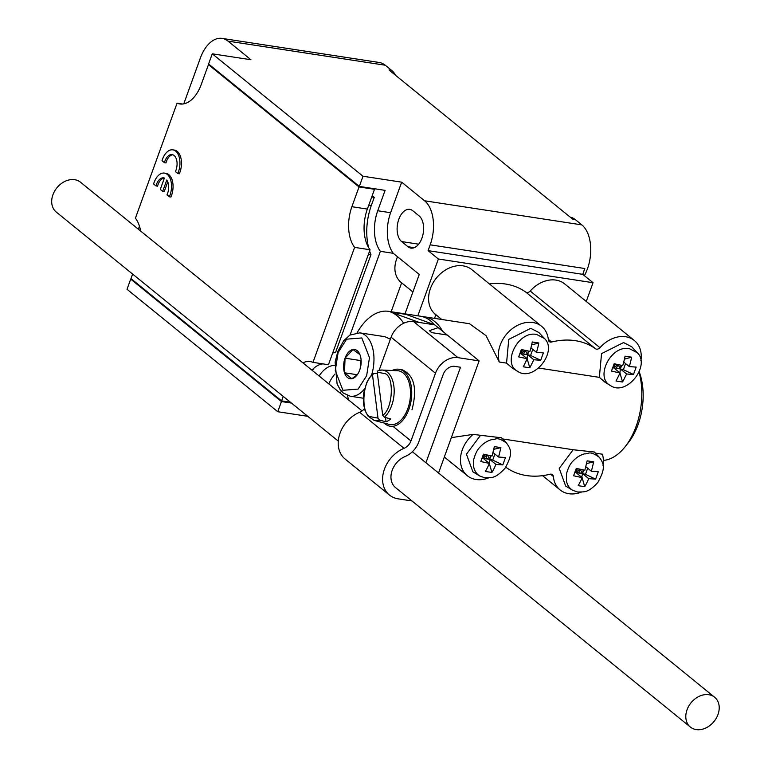 <?xml version="1.0" encoding="UTF-8"?>
<svg xmlns="http://www.w3.org/2000/svg" width="768" height="768" viewBox="0 0 768 768"><rect width="100%" height="100%" fill="white"/><g stroke="black" fill="none" stroke-linecap="round" stroke-linejoin="round"><path stroke-width="1.15" d="M417.821 315.811L438.384 259.008L593.05 282.71L586.262 301.45M593.05 282.71L582.739 274.339L428.083 250.637L438.384 259.008M584.381 275.674A33.638 19.546 -81.3 0 0 581.827 224.88L575.491 219.725L572.909 219.331L389.021 69.984L391.594 70.378L385.258 65.222A33.638 19.546 -81.3 0 0 379.296 62.496L222.058 38.4A33.638 19.546 98.7 0 1 228.019 41.126L250.925 59.741L212.266 53.818L363.005 176.246L401.674 182.17L424.589 200.784A33.638 19.546 98.7 0 1 430.186 244.829L584.842 268.531L582.739 274.339M340.234 393.158A16.982 9.869 98.7 0 1 341.424 391.21M407.962 246.71L401.616 241.565A16.982 9.869 98.7 0 1 397.997 221.942A16.982 9.869 98.7 0 1 409.766 209.366A16.982 9.869 98.7 0 1 412.771 210.749L419.117 215.894A16.982 9.869 98.7 0 1 422.736 235.526A16.982 9.869 98.7 0 1 410.966 248.093A16.982 9.869 98.7 0 1 407.962 246.71L414.25 247.68M401.674 182.17L390.614 212.717A33.322 19.354 -81.3 0 0 393.264 253.306L419.261 274.426L404.995 313.843M334.858 374.122A33.322 19.354 -81.3 0 0 328.79 383.866M428.083 250.637L430.186 244.829M395.952 75.61A33.638 19.546 -81.3 0 0 391.594 70.378M183.773 103.843L200.323 58.138A33.638 19.546 98.7 0 1 222.058 38.4M138.384 229.219L139.469 226.224M307.766 416.323L277.766 411.725L127.018 289.286L130.704 279.11L131.846 279.293M575.491 219.725A33.638 19.546 -81.3 0 0 570.182 217.123M393.264 253.306L380.381 251.328A33.322 19.354 98.7 0 1 377.731 210.749L385.104 190.368L359.328 186.422L363.005 176.246M277.766 411.725L281.453 401.549L291.466 403.085M319.085 375.984A33.322 19.354 98.7 0 1 334.771 365.453M281.453 401.549L130.704 279.11M212.266 53.818L208.579 63.984L359.328 186.422M401.635 282.816L391.162 311.722M397.565 256.8A25.632 19.747 129.1 0 0 401.021 282.317L412.915 291.974M350.102 334.963L380.381 251.328M372.202 195.696L374.266 197.376L371.318 205.507A46.138 26.803 -81.3 0 0 368.602 247.555M369.61 251.021A46.138 26.803 -81.3 0 0 370.973 254.64L335.482 352.694A46.138 26.803 -81.3 0 0 332.707 352.954M313.68 368.4A46.138 26.803 -81.3 0 0 312.413 370.56M332.947 352.31L335.482 352.694M370.973 254.64L368.438 254.256M371.731 196.982L374.266 197.376M302.88 362.822A33.322 19.354 98.7 0 1 310.282 361.594A33.322 19.354 98.7 0 1 312.979 362.362L328.445 364.723L370.07 249.754A33.322 19.354 98.7 0 1 367.354 209.078L374.506 189.312L373.651 188.611M311.914 370.157A33.322 19.354 98.7 0 1 322.944 363.888M153.6 183.994A16.022 9.302 98.7 0 1 164.438 173.107A16.022 9.302 98.7 0 1 169.373 196.8L166.982 194.861A11.213 6.518 98.7 0 0 166.81 179.981L162.682 191.366L160.291 189.427L164.41 178.042A11.213 6.518 98.7 0 0 163.709 177.859A11.213 6.518 98.7 0 0 155.99 185.942L153.6 183.994M162.019 160.733A16.022 9.302 98.7 0 1 172.858 149.856A16.022 9.302 98.7 0 1 177.792 173.549L175.392 171.6A11.213 6.518 98.7 0 0 172.128 154.608A11.213 6.518 98.7 0 0 164.41 162.682L162.019 160.733M164.438 173.107L165.984 173.347A16.022 9.302 98.7 0 1 170.918 197.04L169.373 196.8M167.77 181.824L164.227 191.606L162.682 191.366M164.4 178.061A11.213 6.518 -81.3 0 0 157.546 186.173L155.99 185.942M172.858 149.856L174.403 150.086A16.022 9.302 98.7 0 1 179.338 173.779L177.792 173.549M172.886 154.8A11.213 6.518 -81.3 0 0 165.965 162.922L164.41 162.682M370.07 249.754L354.605 247.382A33.322 19.354 98.7 0 1 351.888 206.707L359.04 186.941L208.445 64.627L201.283 84.394A33.322 19.354 98.7 0 1 179.75 103.939A33.322 19.354 98.7 0 1 177.053 103.181L135.427 218.15A33.322 19.354 98.7 0 1 140.678 231.082M283.229 396.384L281.587 400.906L130.992 278.592L132.624 274.07M354.605 247.382L312.979 362.362M281.587 400.906L290.458 402.269M359.04 186.941L374.506 189.312M208.445 64.627L209.587 64.8M177.053 103.181L182.554 104.026M411.984 409.824C417.504 388.454 414.202 375.091 402.086 369.734L398.995 369.254A28.838 16.752 98.7 0 1 408.893 409.344A28.838 16.752 98.7 0 1 390.259 426.259A28.838 16.752 98.7 0 1 384.182 423.053M392.246 370.493A28.838 16.752 98.7 0 1 398.995 369.254M378.403 370.579A25.536 14.832 98.7 0 1 381.965 370.032L377.971 370.637L377.222 372.163L382.694 415.258L384.336 417.264L390.739 418.877A26.227 15.235 98.7 0 1 386.045 421.766L379.642 420.154L378 418.138L372.518 375.043L373.709 373.469L377.414 373.661M385.507 417.562L386.045 421.766M379.642 420.154A25.536 14.832 98.7 0 1 374.246 420.422L368.093 416.189L365.155 410.909L363.494 404.026L363.706 392.899L366.806 382.435L370.704 376.07L373.709 373.469M384.336 417.264A25.536 14.832 98.7 0 0 391.661 405.629A25.536 14.832 98.7 0 0 381.965 370.032L397.507 370.733A27.206 15.802 98.7 0 1 407.827 408.653A27.206 15.802 98.7 0 1 389.28 424.406L374.246 420.422M438.547 473.011L479.126 360.893L447.264 335.021L431.798 332.65L429.36 330.672L431.798 332.65L447.264 335.021L434.746 324.845L406.118 314.41L390.653 312.038L419.27 322.474L434.746 324.845L419.27 322.474M425.933 462.758L460.502 367.248L454.838 366.374A10.253 7.901 129.1 0 0 443.222 374.419L418.704 442.128A19.862 15.302 -50.9 0 1 405.226 456.451A19.219 14.813 129.1 0 0 391.862 471.264A19.219 14.813 129.1 0 0 395.53 487.603A19.219 14.813 129.1 0 0 395.578 487.642M403.67 323.261A57.667 33.504 -81.3 0 0 390.653 312.038M362.074 410.899L80.515 182.227A19.219 14.813 129.1 0 0 56.899 187.805A19.219 14.813 129.1 0 0 56.285 212.074L338.285 441.11M696.192 729.6A19.219 14.813 -50.9 0 1 690.394 727.075A19.219 14.813 -50.9 0 1 688.714 706.166A19.219 14.813 -50.9 0 1 708.826 694.714A19.219 14.813 -50.9 0 1 714.624 697.238A19.219 14.813 -50.9 0 1 716.304 718.147A19.219 14.813 -50.9 0 1 696.192 729.6M422.448 316.627A57.667 33.504 98.7 0 1 424.522 316.838A57.667 33.504 98.7 0 1 442.627 331.248M451.354 437.635L473.088 434.4L501.562 437.798L506.544 443.117M599.328 457.325C588.95 449.875 588.72 454.31 584.554 453.84C580.128 455.04 576.211 457.526 572.822 461.28C570.23 463.738 568.109 467.952 566.467 473.904L566.506 481.267C567.427 485.366 569.472 488.362 572.64 490.253L577.651 492.038C584.256 491.654 587.51 493.498 597.802 482.534C605.578 468.403 604.33 464.083 599.328 457.325L594.365 452.016L573.149 449.741L502.627 438.931M603.005 465.389A28.838 22.214 -50.9 0 0 602.41 454.224L595.421 453.149M603.36 460.406A57.667 33.504 -81.3 0 0 625.085 446.784A57.667 33.504 -81.3 0 0 639.062 372.211M610.522 385.603L605.136 382.339L599.357 377.357L601.546 353.626L623.558 342.557L631.651 346.723L637.219 352.685C650.976 365.261 626.592 396.73 610.522 385.603C594.451 377.683 610.973 344.467 629.53 348.72L637.219 352.685M538.637 368.045L599.357 377.357M517.728 371.376L512.333 368.112L506.554 363.13L508.752 339.408L530.755 328.33L538.858 332.506L544.426 338.467C558.182 351.043 533.789 382.512 517.728 371.376C501.658 363.466 518.17 330.24 536.736 334.502L544.426 338.467M424.522 316.838L469.517 323.731L486.029 335.645L499.296 362.016L506.554 363.13M434.515 324.758A57.667 33.504 -81.3 0 0 420.394 316.205L388.694 311.347A57.667 33.504 98.7 0 1 392.458 312.317M348.634 399.984A57.667 33.504 98.7 0 1 347.501 395.51M357.13 332.717A57.667 33.504 98.7 0 1 388.694 311.347M364.531 388.906A32.035 18.614 98.7 0 1 350.102 396.192L343.19 392.947L340.013 389.414L337.085 383.837L335.136 362.15L337.843 351.37L343.69 340.752L349.882 335.098L359.808 332.851L384.806 336.682L390.374 339.187M359.693 370.07A14.794 8.602 98.7 0 1 356.87 375.302A14.794 8.602 98.7 0 1 351.83 378.73A14.794 8.602 98.7 0 1 344.506 372.778A14.794 8.602 98.7 0 1 345.053 358.176A14.794 8.602 98.7 0 1 352.925 349.526A14.794 8.602 98.7 0 1 360.01 354.806A14.794 8.602 98.7 0 1 360.25 355.469A14.794 8.602 98.7 0 1 359.693 370.07M359.866 354.576L352.925 349.526L345.053 358.176L344.506 372.778L351.83 378.73L357.37 374.621M357.274 374.736L344.506 372.778M361.094 359.914L360.518 360.547L360.221 368.429M360.518 360.547L345.053 358.176M625.085 446.784L628.291 442.733A51.264 29.779 -81.3 0 0 639.216 371.856M411.974 500.957L398.179 498.845A28.838 22.214 -50.9 0 1 389.472 495.062A28.838 22.214 -50.9 0 1 383.971 470.554A28.838 22.214 -50.9 0 1 404.016 448.339A10.253 7.901 129.1 0 0 410.976 440.947L435.485 373.229A19.862 15.302 -50.9 0 1 457.987 357.658L479.126 360.893M379.104 370.31L391.094 337.181A19.862 15.302 -50.9 0 1 413.606 321.61L434.746 324.845M389.472 495.062L345.082 459.014A28.838 22.214 -50.9 0 1 339.581 434.506A28.838 22.214 -50.9 0 1 359.626 412.291A10.253 7.901 129.1 0 0 364.426 408.672M499.296 362.016A28.838 22.214 -50.9 0 1 510.989 329.731A28.838 22.214 -50.9 0 1 541.574 326.294A28.838 22.214 -50.9 0 1 548.352 339.773A3.84 2.957 129.1 0 0 549.254 341.578A3.84 2.957 129.1 0 0 551.635 342.01A74.333 57.274 -50.9 0 1 595.498 348.73A3.84 2.957 129.1 0 0 599.971 347.693A28.838 22.214 -50.9 0 1 634.368 340.522A28.838 22.214 -50.9 0 1 640.886 360.739M581.242 492.173A28.838 22.214 -50.9 0 1 560.131 489.936A28.838 22.214 -50.9 0 1 553.354 476.458A3.84 2.957 129.1 0 0 552.451 474.662A3.84 2.957 129.1 0 0 550.07 474.221A74.333 57.274 -50.9 0 1 506.208 467.501A3.84 2.957 129.1 0 0 505.776 467.261M573.149 449.741L559.238 468.413L565.661 486.029L572.64 490.253M480.355 435.514L466.445 454.195L472.867 471.811L479.837 476.035L484.848 477.821C491.462 477.437 494.707 479.28 505.008 468.317C512.784 454.186 511.536 449.866 506.525 443.107C496.147 435.658 495.917 440.093 491.75 439.622C487.325 440.822 483.418 443.299 480.019 447.062C477.427 449.52 475.315 453.725 473.674 459.686L473.702 467.04C474.624 471.149 476.669 474.144 479.837 476.026M488.448 477.955A28.838 22.214 -50.9 0 1 467.338 475.718A28.838 22.214 -50.9 0 1 473.088 434.4M434.314 318.336A74.333 57.274 -50.9 0 1 434.419 318.202A3.84 2.957 129.1 0 0 434.544 313.613A28.838 22.214 -50.9 0 1 436.906 277.411A28.838 22.214 -50.9 0 1 471.821 269.645L541.574 326.294M489.398 283.92A74.333 57.274 -50.9 0 1 525.744 292.08A3.84 2.957 129.1 0 0 530.218 291.034A28.838 22.214 -50.9 0 1 564.614 283.862L634.368 340.522M583.776 470.045L582.49 473.578L575.942 472.579L579.734 469.2M574.771 472.55L578.678 472.637L579.907 469.238M581.011 476.688L581.866 476.822L582.49 473.578L578.678 472.637M587.683 468.24L585.485 474.317L582.49 473.578L580.205 469.306M586.608 463.555L593.712 461.846L587.165 460.838L584.851 470.246L576.269 468.374L573.59 475.766L582.173 477.638A51.005 29.635 98.7 0 1 578.17 485.674L584.717 486.682A51.005 29.635 98.7 0 0 588.72 478.637L582.49 473.578L583.2 469.939M582.173 477.638L575.942 472.579L577.363 468.653M584.717 486.682L582.134 477.734M582.077 477.562L581.866 476.822M588.72 478.637L595.613 479.136L598.291 471.754L591.398 471.254L585.84 466.742M585.485 474.317L595.613 479.136M593.712 461.846L591.398 471.254M490.973 455.827L489.696 459.36L483.149 458.352L486.931 454.982M481.978 458.333L485.885 458.419L487.114 455.021M488.218 462.47L489.072 462.605L489.696 459.36L485.885 458.419M494.89 454.022L492.691 460.099L489.696 459.36L487.411 455.088M493.814 449.328L500.909 447.619L494.362 446.621L492.048 456.029L483.466 454.157L480.797 461.539L489.379 463.411A51.005 29.635 98.7 0 1 485.376 471.456L491.923 472.454A51.005 29.635 98.7 0 0 495.926 464.419L489.696 459.36L490.397 455.712M489.379 463.411L483.149 458.352L484.57 454.426M491.923 472.454L489.331 463.517M489.283 463.334L489.072 462.605M495.926 464.419L502.819 464.918L505.488 457.536L498.595 457.037L493.046 452.525M492.691 460.099L502.819 464.918M500.909 447.619L498.595 457.037M527.194 358.925L529.805 367.805L523.258 366.797L527.261 358.762L518.678 356.89L521.357 349.507L529.939 351.379A51.005 29.635 -81.3 0 0 532.253 341.962L538.8 342.97L531.648 344.909M530.928 347.866L536.486 352.378A51.005 29.635 -81.3 0 0 538.8 342.97M536.486 352.378L543.37 352.877L540.701 360.259L530.573 355.44L527.578 354.701L527.107 358.637M529.805 367.805L533.808 359.76L540.701 360.259M527.261 358.762L521.03 353.702L519.859 353.674M526.253 357.946L526.934 358.051M533.808 359.76L527.578 354.701L528.864 351.168M532.771 349.363L530.573 355.44M522.451 349.776L521.03 353.702L527.578 354.701L521.03 353.702L524.822 350.323M528.288 351.062L527.578 354.701L525.302 350.438M524.995 350.371L523.766 353.76M619.987 373.142L622.598 382.022L616.051 381.024L620.054 372.979L611.472 371.107L614.15 363.725L622.733 365.597A51.005 29.635 -81.3 0 0 625.046 356.189L631.594 357.187L624.442 359.126M623.731 362.093L629.28 366.595A51.005 29.635 -81.3 0 0 631.594 357.187M629.28 366.595L636.173 367.104L633.494 374.486L623.376 369.667L620.381 368.928L619.91 372.854M622.598 382.022L626.602 373.987L633.494 374.486M620.054 372.979L613.834 367.92L612.653 367.891M619.056 372.163L619.738 372.269M626.602 373.987L620.381 368.928L621.658 365.395M625.574 363.59L623.376 369.667M615.254 363.994L613.834 367.92L620.381 368.928L613.834 367.92L617.616 364.55M621.082 365.28L620.381 368.928L618.096 364.656M617.798 364.589L616.57 367.987M385.258 65.222L228.019 41.126M424.589 200.784L581.827 224.88M401.616 241.565L418.656 244.176M390.614 212.717L377.731 210.749M368.784 205.123L371.318 205.507M351.888 206.707L367.354 209.078M377.222 372.163L385.373 373.718C394.627 377.424 392.563 409.565 382.694 415.258M378 418.138L369.85 416.582C360.595 412.877 362.659 380.736 372.518 375.043M429.36 330.672L438.192 327.648M359.808 332.851A32.035 18.614 98.7 0 1 371.587 375.053M338.112 352.541L346.646 339.158L361.843 337.958L369.475 357.696L366.643 375.715L358.109 389.098L342.902 390.288L335.28 370.55L338.112 352.541M413.606 321.61L457.987 357.658M359.626 412.291L404.016 448.339M393.504 426.758L410.976 440.947M391.094 337.181L435.485 373.229M441.782 319.478L434.544 313.613M553.354 476.458L550.502 474.144M599.971 347.693L530.218 291.034M595.498 348.73L525.744 292.08M551.635 342.01L548.304 339.302M390.259 426.259L393.341 426.73M395.472 487.555L690.394 727.075M412.368 451.747L714.624 697.238M350.102 396.192L363.226 398.198M467.338 475.718L444.326 457.037M560.131 489.936L542.554 475.661"/></g></svg>
